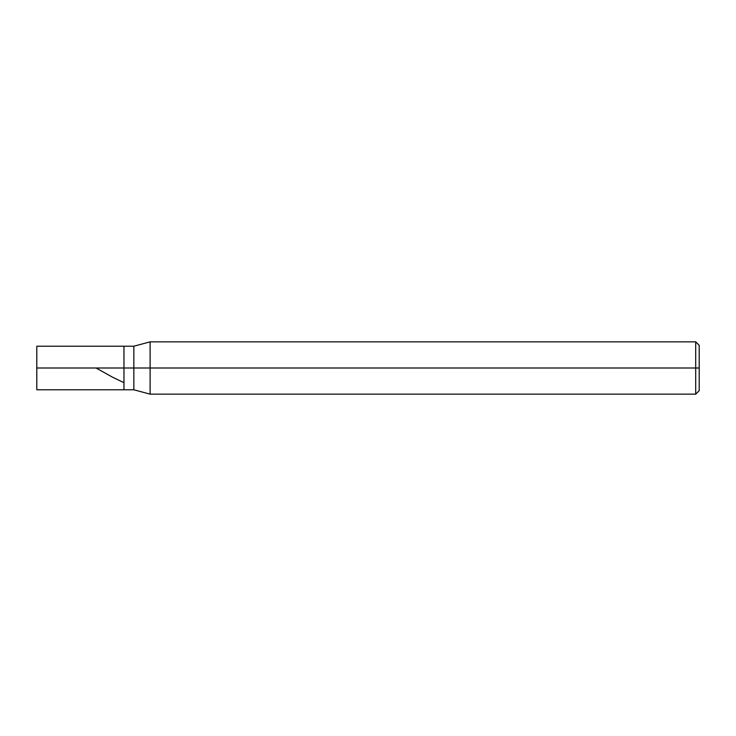 <?xml version="1.0" encoding="UTF-8"?>
<svg xmlns="http://www.w3.org/2000/svg" width="736" height="736" viewBox="0 0 736 736"><rect width="100%" height="100%" fill="white"/><g stroke="black" fill="none" stroke-linecap="round" stroke-linejoin="round"><path stroke-width="1.1" d="M36.8 368L36.8 389.786L36.8 368L123.961 368L123.961 389.786L123.961 346.214L123.961 368L36.8 368L36.8 346.214L36.8 378.893M123.961 368L123.961 389.786L123.961 368L133.842 368L133.842 389.786L133.842 368L133.842 389.786L133.842 368L150.107 368L150.107 394.146L150.107 368L150.107 394.146L150.107 368L695.713 368L695.713 394.146L695.713 368L695.713 394.146L695.713 368L699.2 368L699.2 390.66L699.2 345.34L699.2 368L695.713 368L695.713 341.854L695.713 368L150.107 368L150.107 341.854L150.107 368L133.842 368L133.842 346.214L133.842 368L123.961 368L123.961 346.214L123.961 368M133.842 368L133.842 346.214L133.842 368M150.107 368L150.107 341.854L150.107 368M695.713 368L695.713 341.854L695.713 368M96.085 368L112.737 377.31L123.961 382.674M36.8 389.786L133.842 389.786L150.107 394.146L695.713 394.146L699.2 390.66M36.8 346.214L133.842 346.214L150.107 341.854L695.713 341.854L699.2 345.34"/></g></svg>
